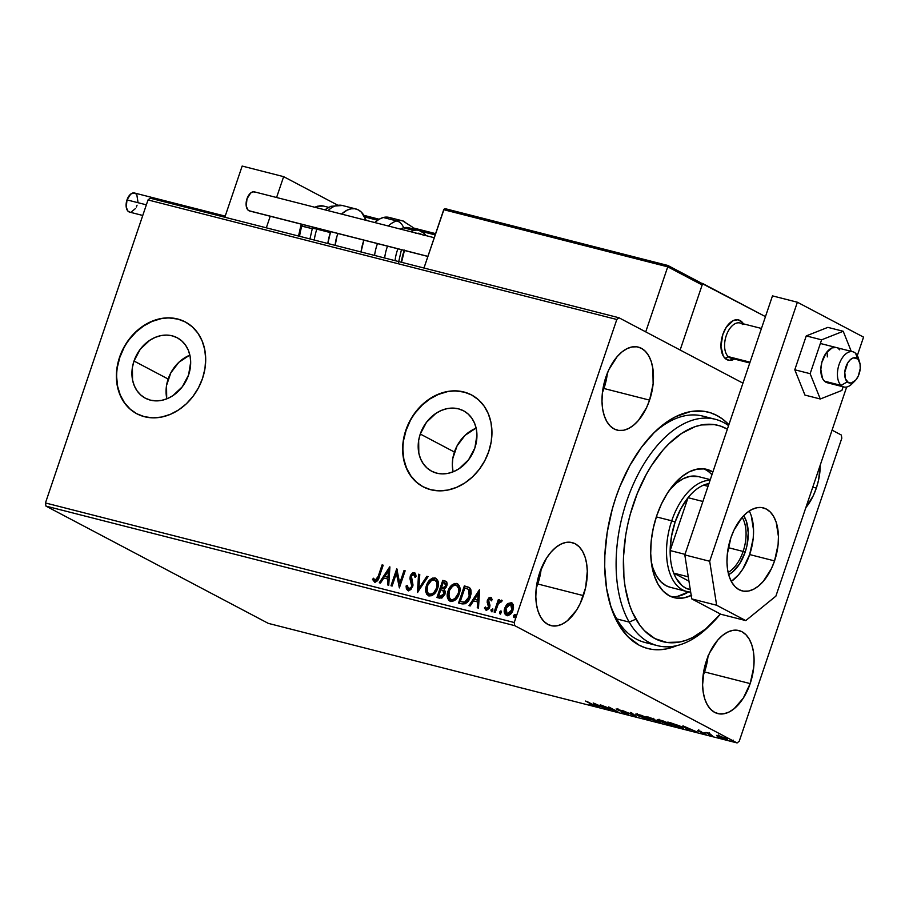 <?xml version="1.0" encoding="UTF-8"?>
<svg xmlns="http://www.w3.org/2000/svg" width="909" height="909" viewBox="0 0 909 909"><rect width="100%" height="100%" fill="white"/><g stroke="black" fill="none" stroke-linecap="round" stroke-linejoin="round"><path stroke-width="1.36" d="M710.815 624.426A116.818 66.073 -75.7 0 1 657.468 645.651L645.015 642.481A116.818 66.073 -75.7 0 1 609.598 602.519A116.818 66.073 104.3 0 0 651.378 643.527M676.966 645.595A122.011 69.016 -75.7 0 1 610.223 604.667A122.011 69.016 -75.7 0 1 615.825 497.53L612.314 508.949L607.223 532.288L604.849 555.547L604.712 566.875L606.553 588.35L611.143 607.61L614.427 616.166L618.313 623.892L627.767 636.584L639.152 645.197L645.447 647.856L652.037 649.39L658.889 649.776L665.922 649.003L676.966 645.595M189.89 355.158A34.167 27.918 -62.2 0 0 168.154 379.03L134.009 361.021A34.167 27.918 117.8 0 1 177.244 337.773A34.167 27.918 117.8 0 1 188.595 374.951L182.357 386.723L172.903 395.654L167.415 398.596L161.688 400.358L155.95 400.88L150.417 400.142L145.304 398.165L140.804 395.029L137.089 390.859L134.305 385.802L132.555 380.064L132.407 367.429L134.009 361.021L140.247 349.249L149.701 340.318L155.189 337.375L160.916 335.614L166.654 335.091L172.187 335.83L177.3 337.807L181.8 340.943L185.516 345.113L188.299 350.17L190.049 355.908L190.685 362.112L188.595 374.951A34.167 27.918 117.8 0 1 145.36 398.199A34.167 27.918 117.8 0 1 134.009 361.021L168.154 379.03A34.167 27.918 -62.2 0 0 166.858 398.824M476.146 428.162A34.167 27.918 -62.2 0 0 454.409 452.034L420.265 434.025A34.167 27.918 117.8 0 1 463.499 410.777A34.167 27.918 117.8 0 1 474.862 447.955L468.612 459.727L459.159 468.658L453.671 471.601L447.944 473.362L442.206 473.884L436.672 473.146L431.559 471.169L427.06 468.033L423.344 463.863L420.56 458.806L418.81 453.068L418.663 440.433L420.265 434.025L426.503 422.253L435.956 413.322L441.444 410.379L447.171 408.618L452.909 408.096L458.443 408.834L463.556 410.811L468.067 413.947L471.771 418.117L474.555 423.174L476.305 428.912L476.941 435.116L474.862 447.955A34.167 27.918 117.8 0 1 431.616 471.203A34.167 27.918 117.8 0 1 420.265 434.025L454.409 452.034A34.167 27.918 -62.2 0 0 453.125 471.828M471.646 394.995A51.915 42.428 -62.2 0 0 406.073 430.411L405.812 430.275A51.915 42.428 117.8 0 1 471.51 394.926A51.915 42.428 117.8 0 1 488.781 451.432L491.212 441.694L491.951 431.923L490.985 422.492L488.326 413.777L484.099 406.096L478.452 399.744L471.612 394.983L463.84 391.972L455.42 390.847L446.705 391.643L438.002 394.336L429.662 398.812L421.992 404.903L415.299 412.368L409.834 420.935L405.812 430.275L403.38 440.013L402.63 449.773L403.607 459.204L406.266 467.93L410.493 475.612L416.129 481.952L422.98 486.724L430.752 489.724L439.161 490.849L447.887 490.053L456.591 487.36L464.931 482.895L472.6 476.805L479.293 469.328L484.758 460.761L488.781 451.432A51.915 42.428 117.8 0 1 423.071 486.769A51.915 42.428 117.8 0 1 405.812 430.275L406.073 430.411A51.915 42.428 -62.2 0 0 423.208 486.838M185.391 321.991A51.915 42.428 -62.2 0 0 119.818 357.407L119.556 357.271A51.915 42.428 117.8 0 1 185.254 321.922A51.915 42.428 117.8 0 1 202.525 378.428L204.957 368.69L205.695 358.919L204.718 349.488L202.071 340.773L197.844 333.092L192.197 326.74L185.356 321.979L177.585 318.968L169.165 317.843L160.45 318.639L151.746 321.332L143.395 325.808L135.736 331.899L129.044 339.364L123.579 347.931L119.556 357.271L117.125 367.009L116.375 376.769L117.352 386.2L119.999 394.926L124.238 402.607L129.873 408.948L136.714 413.72L144.497 416.72L152.905 417.845L161.632 417.049L170.335 414.356L178.675 409.891L186.345 403.801L193.038 396.324L198.503 387.757L202.525 378.428A51.915 42.428 117.8 0 1 136.816 413.765A51.915 42.428 117.8 0 1 119.556 357.271L119.818 357.407A51.915 42.428 -62.2 0 0 136.952 413.834M607.496 372.19L606.178 380.405L602.428 392.563A42.837 24.225 104.3 0 0 603.94 388.495L649.571 400.13A42.837 24.225 -75.7 0 1 617.154 430.116A42.837 24.225 -75.7 0 1 605.894 377.099L602.337 393.404L601.997 401.437L602.644 408.982L604.258 415.743L606.769 421.458L610.087 425.912L614.086 428.934L618.609 430.411L623.483 430.275L628.517 428.537L633.528 425.264L638.311 420.594L646.492 407.777L649.571 400.13L653.139 383.825L652.832 368.247L651.219 361.487L648.696 355.771L645.379 351.317L641.379 348.295L636.857 346.818L631.982 346.954L626.949 348.692L621.938 351.953L617.154 356.635L608.973 369.452L605.894 377.099A42.837 24.225 -75.7 0 1 638.323 347.113A42.837 24.225 -75.7 0 1 649.571 400.13L603.94 388.495A42.837 24.225 104.3 0 0 607.405 373.031M708.1 655.639L706.782 663.854L703.021 676.012A42.837 24.225 104.3 0 0 704.532 671.944L750.175 683.591A42.837 24.225 -75.7 0 1 717.746 713.576A42.837 24.225 -75.7 0 1 706.498 660.548L704.248 668.638L702.589 684.886L703.236 692.431L704.85 699.191L707.361 704.907L710.69 709.361L714.69 712.383L719.212 713.86L724.075 713.724L729.12 711.997L734.12 708.725L743.289 698.135L750.175 683.591L753.731 667.274L754.072 659.241L753.425 651.696L751.811 644.936L749.3 639.22L745.982 634.766L741.983 631.744L737.46 630.278L732.586 630.403L727.552 632.141L722.541 635.414L717.758 640.084L709.577 652.901L706.498 660.548A42.837 24.225 -75.7 0 1 738.915 630.562A42.837 24.225 -75.7 0 1 750.175 683.591L704.532 671.944A42.837 24.225 104.3 0 0 708.009 656.48M816.339 488.088A42.837 24.225 -75.7 0 1 805.829 507.665L813.26 495.735L816.339 488.088L818.589 479.997L820.259 465.033A42.837 24.225 -75.7 0 1 816.339 488.088L812.76 487.179L816.339 488.088M541.332 567.682L540.014 575.897L536.253 588.055A42.837 24.225 104.3 0 0 537.764 583.987L583.396 595.622A42.837 24.225 -75.7 0 1 550.979 625.619A42.837 24.225 -75.7 0 1 539.719 572.59L536.162 588.896L535.821 596.929L536.469 604.474L538.083 611.234L540.594 616.95L543.912 621.404L547.911 624.426L552.433 625.903L557.308 625.767L562.353 624.04L567.352 620.767L576.522 610.178L580.317 603.269L585.646 587.544L587.305 571.284L586.657 563.739L585.044 556.978L582.533 551.263L579.215 546.809L575.215 543.787L570.693 542.321L565.818 542.446L560.773 544.184L555.774 547.457L550.99 552.127L546.604 558.035L539.719 572.59A42.837 24.225 -75.7 0 1 572.147 542.605A42.837 24.225 -75.7 0 1 583.396 595.622L537.764 583.987A42.837 24.225 104.3 0 0 541.241 568.523M457.102 585.68L459.17 588.873L459 592.611L458.647 593.861L458.113 593.588C456.852 597.554 454.534 599.588 451.171 599.69C448.455 598.031 447.785 595.259 449.148 591.384C450.409 587.441 452.716 585.385 456.068 585.214C458.806 586.896 459.488 589.691 458.113 593.588L454.909 598.565L451.705 599.963L450.728 599.531M435.513 580.169L437.581 583.362L437.411 587.112L437.047 588.362L436.513 588.078C435.252 592.043 432.945 594.077 429.582 594.179C426.855 592.52 426.185 589.759 427.56 585.873C428.821 581.942 431.127 579.885 434.479 579.703C437.218 581.385 437.899 584.18 436.513 588.078L433.866 592.566L431.525 594.077L429.139 594.02L430.105 594.463C433.468 594.361 435.786 592.327 437.047 588.362L433.843 593.338L431.775 594.441L429.457 594.213M45.95 506.097L514.744 625.653L737.108 742.937L268.303 623.369L45.95 506.097L45.45 502.961L148.019 199.935L616.813 319.491L514.244 622.517L45.45 502.961L148.019 199.935L150.167 198.196L618.961 317.752L150.167 198.196L148.019 199.935L616.813 319.491L618.961 317.752L742.948 383.143L618.961 317.752L616.813 319.491L514.244 622.517L514.744 625.653L514.244 622.517L45.45 502.961L45.95 506.097L268.303 623.369L737.108 742.937L514.744 625.653L45.95 506.097M716.553 735.404L724.439 738.994L727.359 739.437L724.553 737.756L716.553 735.404L725.45 739.267C727.814 739.767 728.007 739.494 726.064 738.483L716.553 735.404M712.679 735.983L709.088 733.688L709.929 733.472L705.907 732.415L712.679 735.983L709.372 733.881L709.929 733.472L705.907 732.415L712.679 735.983M698.044 730.37L704.339 733.415L701.634 732.949L705.975 734.131L698.635 730.961L701.169 731.427L697.692 730.768L704.85 734.018L698.782 731.041L701.169 731.427L697.692 730.768M680.489 727.768L683.398 728.041L679.432 725.791L667.854 722.03L677.114 726.916L683.432 728.2L681.534 726.814L667.854 722.03L677.114 726.916L680.489 727.768M655.525 721.405L659.968 722.428L659.23 721.632L646.265 716.519L658.423 722.144C660.479 722.61 660.741 722.439 659.23 721.632L646.265 716.519L655.525 721.405M635.982 716.417L631.55 712.77L630.335 712.463L633.834 715.269L622.063 710.349L636.164 716.474L631.55 712.77L630.335 712.463L633.834 715.269L622.063 710.349L635.982 716.417M610.666 709.963L603.769 706.327L617.927 711.815L608.655 706.929L614.45 710.293L600.281 704.793L609.541 709.679L603.769 706.327L617.927 711.815L608.655 706.929L614.45 710.293L600.281 704.793L610.666 709.963M593.532 705.657L593.747 705.054L593.532 705.657C595.27 705.975 595.077 705.623 592.941 704.623L585.578 701.044L593.236 705.168L589.725 704.395L594.816 705.736L586.691 701.328L591.827 704.032L592.577 705.157L589.725 704.395L594.838 705.816M593.202 702.987L597.815 706.691L599.031 706.997L597.554 705.816L601.633 706.85L607.314 709.111L593.395 703.032L597.815 706.691L599.031 706.997L597.554 705.816L601.633 706.85L607.314 709.111L593.202 702.987M627.005 714.201L628.449 714.338L627.085 713.417L617.654 709.622L621.711 710.622L616.097 708.963L626.721 713.52L622.313 712.542L627.005 714.201L627.562 713.656L617.347 709.077L616.916 709.554L626.437 713.36L621.722 712.292L627.005 714.201L627.562 713.656M637.527 715.565L650.378 719.883L647.742 717.928L641.095 715.258L635.891 714.031L637.527 715.565L650.503 719.78L638.129 714.383L635.641 714.144L637.527 715.565M659.127 721.076L671.546 725.427L670.251 723.894L662.684 720.769L657.48 719.53L659.127 721.076L672.092 725.28L659.729 719.894L657.23 719.655L659.127 721.076M682.932 725.871L687.545 729.575L688.761 729.882L687.284 728.7L691.363 729.734L697.033 731.995L683.125 725.916L687.545 729.575L688.761 729.882L687.284 728.7L691.363 729.734L697.033 731.995L682.932 725.871M708.486 734.733L710.622 735.415L708.645 734.563M717.053 736.915L719.189 737.608L717.212 736.745M731.006 740.483L733.154 741.165L731.166 740.312M841.325 435.025L832.065 430.139L841.325 435.025L841.825 438.172L739.256 741.187L841.825 438.172L841.325 435.025M507.233 615.802C504.734 614.359 504.086 611.859 505.313 608.314L507.904 604.155L506.54 604.78L504.79 608.041L504.552 613.37L507.188 615.609L510.551 614.109L512.551 611.223L513.517 607.746L513.108 604.428L511.528 602.724L507.79 603.519L507.904 604.155L511.619 602.86L507.37 603.883L504.79 608.041C503.563 611.587 504.2 614.075 506.711 615.518C509.722 615.484 511.812 613.677 512.983 610.132L513.403 605.405L511.972 602.974M494.121 612.075L495.235 612.359L498.291 603.906L499.995 601.792L501.211 601.974L502.188 600.781L501.711 600.224L498.848 601.701L499.473 599.86L498.348 599.576L494.121 612.075L495.235 612.359L498.291 603.906L502.188 600.781L501.484 600.133L498.848 601.701L499.473 599.86L498.348 599.576L494.121 612.075M486.633 610.541L484.383 607.985L486.11 610.269L489.69 607.257L489.974 605.224L488.587 600.338L490.235 598.929L491.224 600.61L492.235 599.701L490.44 597.327L488.69 598.054L487.304 600.622L487.258 602.701L488.69 605.78L488.224 607.712L486.815 608.735L485.417 606.996L484.383 607.985L486.383 610.314L489.122 608.473L489.974 605.224L488.508 600.644L489.974 598.906L491.224 600.61L492.235 599.701L491.235 597.668M461.942 603.86L465.294 603.735L467.68 601.826L469.748 598.429L471.123 593.566L470.885 589.816L469.805 587.953L464.351 585.896L458.568 603.008L461.942 603.86C466.022 604.235 468.817 601.928 470.328 596.94L469.805 587.953L464.351 585.896L458.568 603.008L461.942 603.86M436.968 597.497L441.854 598.088L444.944 594.259L445.274 591.486L444.126 589.293L446.308 587.009L447.092 583.487L446.126 581.476L442.763 580.385L436.968 597.497L439.876 598.236L444.944 594.259L444.126 589.293L446.728 586.01C447.614 583.305 446.978 581.612 444.819 580.919L442.763 580.385L436.968 597.497M417.424 592.509L428.059 576.636L426.844 576.329L418.913 588.407L419.776 574.533L418.56 574.215L417.424 592.509L428.059 576.636L426.844 576.329L418.913 588.407L419.776 574.533L418.56 574.215L417.424 592.509M392.109 586.055L396.415 573.329L399.369 587.907L405.153 570.795L404.039 570.511L399.721 583.271L396.779 568.659L390.995 585.771L392.109 586.055L396.415 573.329L399.369 587.907L405.153 570.795L404.039 570.511L399.721 583.271L396.779 568.659L390.995 585.771L392.109 586.055M378.224 576.295L376.031 580.181L374.826 580.147L373.531 578.226L372.52 579.397L374.599 582.067L377.712 580.465L383.189 565.193L382.075 564.909L378.224 576.295L378.746 576.567L382.598 565.193L382.075 564.909L378.224 576.295L375.178 580.306L373.531 578.226L372.52 579.397L374.599 582.067C377.11 581.737 378.678 579.965 379.28 576.749L383.189 565.193L382.075 564.909L383.143 565.33L378.746 576.567L378.224 576.295M389.711 566.864L379.258 582.783L380.473 583.089L383.825 577.988L387.904 579.022L387.541 584.885L388.757 585.203L389.893 566.909L379.258 582.783L380.473 583.089L383.825 577.988L387.904 579.022L387.541 584.885L388.757 585.203L389.711 566.864M408.596 590.884L406.073 586.032L408.061 590.6L410.879 589.623L413.038 585.135L411.425 576.181L413.277 574.352L414.22 574.783L414.822 577.079L416.049 576.249L415.629 574.045L414.231 572.636L412.368 573.034L410.55 575.283L409.97 578.715L411.709 585.998L410.743 587.953L409.039 588.873L407.868 588.305L407.266 585.396L406.073 586.032L406.391 588.827L407.766 590.498L412.697 586.76L411.425 576.181L413.618 574.386L415.356 577.351M428.446 595.747L426.435 585.601L425.651 590.282L426.844 594.452L429.025 595.94L431.786 595.69L434.32 593.907L437.036 589.884L438.365 585.214L438.286 582.112L436.252 578.476L432.673 578.079L428.548 581.453L426.435 585.601L426.969 585.885C428.537 580.976 431.4 578.431 435.547 578.215L435.025 577.942C430.866 578.147 428.003 580.703 426.435 585.601C424.742 590.452 425.594 593.907 429.025 595.94C433.184 595.793 436.047 593.27 437.638 588.362C439.377 583.453 438.502 579.976 435.025 577.942L436.184 578.431M448.035 591.111L447.251 595.793L448.444 599.963L451.978 601.565L455.329 599.951L458.636 595.395L459.965 590.725L459.488 586.191L457.25 583.669L454.682 583.464L451.909 584.998L448.978 588.85L448.557 591.384C450.125 586.487 452.989 583.93 457.147 583.726L456.613 583.442C452.466 583.658 449.603 586.203 448.035 591.111C446.33 595.963 447.194 599.417 450.614 601.451C454.773 601.303 457.647 598.781 459.227 593.872C460.977 588.952 460.102 585.487 456.613 583.442L457.772 583.942L455.216 583.737L452.432 585.271L448.557 591.384L448.035 591.111M479.429 589.748L468.987 605.667L470.203 605.973L473.555 600.872L477.634 601.906L477.27 607.769L478.486 608.087L479.622 589.793L468.987 605.667L470.203 605.973L473.555 600.872L477.634 601.906L477.27 607.769L478.486 608.087L479.429 589.748M491.974 611.905L490.996 609.962L491.439 611.621L492.848 610.439L492.678 608.916L490.917 610.212L491.883 611.587L492.758 609.007L491.087 609.723L491.519 610.246L492.939 609.053M500.529 614.086L499.552 612.143L500.007 613.814L501.416 612.621L501.245 611.098L499.552 612.143L499.643 613.575L500.45 613.78L501.325 611.2L500.518 610.984L499.552 612.143L501.495 611.234M514.494 617.654L513.517 615.711L513.971 617.37L515.38 616.177L515.198 614.666L513.517 615.711L513.608 617.131L514.414 617.336L515.471 615.177L514.71 614.495L513.619 615.461L514.051 615.984L515.46 614.802M739.256 741.187L737.108 742.937L739.256 741.187M728.882 424.696L722.814 419.254L716.906 415.481L710.622 412.822L704.032 411.288L690.147 411.675L675.796 416.617L668.626 420.742L654.605 432.116L641.493 447.262L629.789 465.601L619.938 486.429L615.825 497.53A122.011 69.016 -75.7 0 1 654.105 432.616A122.011 69.016 -75.7 0 1 728.882 424.696M708.838 418.208A116.818 66.073 104.3 0 0 652.526 434.207A116.818 66.073 -75.7 0 1 702.748 416.083L715.201 419.265A116.818 66.073 -75.7 0 1 728.564 425.617A116.818 66.073 104.3 0 0 637.289 475.884A116.818 66.073 104.3 0 0 629.187 622.097L635.88 619.165A111.625 63.141 -75.7 0 1 642.118 482.486A111.625 63.141 -75.7 0 1 727.359 429.162L720.246 425.98L714.201 424.594L701.498 424.957L694.953 426.719L681.807 433.286L668.99 443.706L662.866 450.239L651.458 465.647L646.299 474.373L637.289 493.439L630.323 514.039L627.699 524.675L625.676 535.39L623.517 556.672L623.926 577.067L625.097 586.68L629.312 604.28L632.312 612.109L639.959 625.403L644.538 630.766L654.969 638.618L666.751 642.436L679.455 642.072L686 640.311L692.59 637.527L705.634 628.994L720.417 614.018A111.625 63.141 -75.7 0 1 712.372 622.926A111.625 63.141 -75.7 0 1 635.88 619.165L629.187 622.097A116.818 66.073 -75.7 0 1 632.028 487.224A116.818 66.073 -75.7 0 1 715.201 419.265M177.846 319.116L169.438 317.991M160.711 318.786L152.008 321.468L143.667 325.945L135.998 332.035L129.305 339.512M123.84 348.079L119.818 357.407L117.386 367.145M116.647 376.917L117.613 386.336L120.272 395.063L124.499 402.744L130.146 409.095M464.101 392.12L455.693 390.995M446.967 391.79L438.263 394.472L429.923 398.949L422.253 405.039L415.561 412.516M410.095 421.083L406.073 430.411L403.641 440.149M402.903 449.921L403.869 459.34L406.528 468.067L410.754 475.748L416.402 482.1M475.589 428.389L465.056 435.343L457.057 445.899L452.807 458.443L452.318 464.874L452.966 471.078M189.333 355.385L178.8 362.339L170.801 372.895L166.552 385.439L166.699 398.074M375.122 582.339L372.52 579.397L373.815 578.783L373.054 579.669L374.724 582.192M375.178 580.306L375.712 580.59L378.746 576.567L377.36 579.772L375.201 580.294M388.075 585.032L387.904 579.022L388.075 585.032M379.871 582.93L389.836 567.739L379.871 582.93M385.427 576.636L388.552 577.431L388.927 571.284L388.552 577.431L388.404 571.011L388.018 577.147L384.893 576.351L388.552 577.431L384.893 576.351L388.404 571.011L384.893 576.351L385.427 576.636M391.563 585.919L397.142 569.42L391.563 585.919M400.255 583.555L399.721 583.271L400.255 583.555L404.573 570.795L404.039 570.511L405.107 570.932L400.255 583.555M399.517 587.453L396.415 573.329L399.517 587.453M408.63 588.85L407.266 585.396L406.073 586.032L407.289 585.941L406.664 587.737L408.027 590.645M408.584 588.827L412.118 586.725L408.834 588.998M411.788 584.669L411.595 586.441L412.118 586.725L412.322 584.953L410.868 581.476L411.788 584.669M409.97 578.715L411.391 581.749L409.97 578.715L410.504 578.999L410.811 576.249L410.289 575.965L409.97 578.715M413.618 574.386L414.822 577.079L416.049 576.249L414.231 572.636L410.289 575.965L414.231 572.636L414.879 572.954M414.322 574.727L415.311 576.942M414.993 573L412.334 573.749L410.618 576.931L412.266 584.521M412.322 584.953L411.266 588.225L408.902 589.021M418.004 591.952L418.56 574.215L419.765 574.67L419.094 574.499L418.004 591.952M419.447 588.68L418.913 588.407L419.447 588.68L427.366 576.613L426.844 576.329L427.969 576.76L427.366 576.613L419.447 588.68M435.922 578.283L435.025 577.942M436.195 578.442L433.195 578.363L430.264 580.317L427.56 584.362L426.253 588.998M426.185 590.168L426.73 593.509M427.275 594.588L428.923 596.009M429.582 594.179L427.855 592.975L427.037 590.827L427.787 585.26L431.593 580.306L435.343 580.09M434.479 579.703L436.888 582.385L437.047 588.362C438.422 584.464 437.74 581.669 435.002 579.987M437.547 597.645L443.285 580.669L442.763 580.385L446.046 581.419L443.285 580.669L437.547 597.645M445.796 581.271L444.819 580.919M446.66 581.76L446.024 581.419M444.353 594.247L442.785 596.44L440.49 596.634L444.353 594.247L442.876 590.327L443.831 593.975L439.956 596.349L438.683 596.031L440.831 589.668L443.967 591.032L444.501 593.747M440.49 596.634L439.206 596.304L440.49 596.634M445.376 583.135L446.353 585.032L445.558 587.191L444.16 588.396L441.956 588.191L446.126 586.032L444.967 583.01M443.285 582.43L445.512 583.203L446.126 586.032L442.524 588.339L441.433 587.907L441.956 588.191L441.433 587.907L443.285 582.43L444.444 582.726L445.592 585.748L443.626 588.123L441.433 587.907L443.285 582.43M438.683 596.031L439.206 596.304L438.683 596.031L440.831 589.668L443.274 590.6L444.069 592.463L443.206 595.202L441.694 596.44L438.683 596.031M444.444 582.726L445.217 583.067M457.511 583.794L456.613 583.442M450.035 601.258L448.557 591.384L447.842 594.509M447.773 595.679L448.33 599.008M448.864 600.088L450.512 601.519M450.784 599.565L448.626 596.338L449.625 590.157L452.568 586.225L454.966 585.146L456.579 585.396L458.647 588.589L458.647 593.861L455.443 598.838L451.705 599.963C455.068 599.86 457.375 597.827 458.647 593.861C460.022 589.964 459.34 587.18 456.602 585.498M452.807 600.054L452.239 600.054M456.068 585.214L456.943 585.601M468.805 587.294L464.885 586.18L459.136 603.156L464.885 586.18L464.351 585.896L469.124 587.43M469.192 589.702L469.873 593.713L467.805 599.61L464.613 602.167L460.272 601.531L465.147 602.451L464.613 602.167L465.147 602.451L469.737 596.94L469.203 596.656L464.613 602.167L460.272 601.531L464.874 587.941L468.658 589.418L469.203 596.656L469.192 589.702L470.271 591.6L470.033 595.963L468.34 599.895L465.147 602.451L460.272 601.531L464.874 587.941L469.033 589.566M469.748 590.35L470.135 591.157M477.804 607.905L477.634 601.906L477.804 607.905M469.601 605.814L479.566 590.623L469.601 605.814M475.157 599.52L478.282 600.315L478.657 594.168L478.282 600.315L478.123 593.895L477.748 600.031L474.623 599.236L478.282 600.315L474.623 599.236L478.123 593.895L474.623 599.236L475.157 599.52M490.985 597.497L487.451 600.11L487.156 602.133L488.542 607.03L486.27 608.61L487.031 608.973L485.417 606.996L484.383 607.985L485.576 607.632L484.906 608.269L485.463 609.723M491.746 600.894L490.769 599.213M486.281 608.314L486.804 608.894M486.497 608.7L489.076 607.314L487.156 602.133L487.69 602.406L487.985 600.394L487.451 600.11L490.69 597.372M491.383 597.713L489.61 598.02L488.201 599.826L487.724 602.701L489.224 606.678L488.269 608.564L486.792 608.882M490.883 599.247L491.633 600.372M492.826 609.041L491.621 609.996L491.61 611.666M494.701 612.223L498.882 599.849L498.348 599.576L499.427 599.985L494.701 612.223M499.371 601.974L502.018 600.406L499.371 601.974M502.188 600.781L501.484 600.133M501.393 611.223L500.177 612.177L500.177 613.848M511.71 602.815L511.085 602.576M512.062 603.008L508.756 603.474L505.313 608.314L504.79 608.041L504.881 612.814L506.347 615.416M511.437 604.519L512.767 606.746L512.062 610.95L509.972 613.711L507.415 614.143M510.563 604.11L512.051 605.678L512.392 610.132L511.858 609.848L509.438 613.427L506.881 613.859L505.518 611.7L506.222 607.507L508.438 604.655L510.563 604.11L511.858 609.848L507.222 613.984L505.904 608.337L510.563 604.11L511.233 604.44M507.052 613.927L507.756 614.268L512.392 610.132L511.097 604.394M515.346 614.779L514.142 615.745L514.142 617.416M593.577 704.248L592.577 705.157M595.531 704.191L600.201 706.225L595.531 704.191M636.789 713.974L637.459 714.372M639.129 714.894L647.538 718.11C649.742 719.246 649.56 719.564 646.969 719.03L638.641 715.849C636.448 714.713 636.618 714.394 639.129 714.894L647.538 718.11C649.742 719.246 649.56 719.564 646.969 719.03L638.641 715.849C636.448 714.713 636.618 714.394 639.129 714.894L637.152 714.679L638.641 715.849M647.56 718.121L649.037 719.269L646.969 719.03M654.56 719.803L653.957 719.11M658.423 722.144L658.423 722.144C660.479 722.61 660.741 722.439 659.23 721.632M648.333 717.303L652.923 718.61L651.298 718.871L648.412 717.065L652.855 718.826L648.333 717.303M658.105 721.348L655.696 721.189L652.242 719.371L658.105 721.348L655.696 721.189L652.332 719.133L658.695 721.803L659.025 720.814M652.855 718.826L653.412 719.303L651.867 719.019M658.377 719.485L659.059 719.883M660.729 720.405L669.126 723.609C671.342 724.757 671.149 725.064 668.569 724.541L660.241 721.36C658.048 720.223 658.207 719.905 660.729 720.405L669.126 723.609C671.342 724.757 671.149 725.064 668.569 724.541L660.241 721.36C658.048 720.223 658.207 719.905 660.729 720.405L658.741 720.189L659.048 719.246M669.149 723.621L670.637 724.768L668.569 724.541M680.296 726.393L679.568 726.211M677.285 726.7L670.001 722.575L680.5 726.291L681.239 727.643L677.285 726.7L669.922 722.814L680.148 726.382L681.909 727.598L677.285 726.7M685.261 727.075L689.931 729.109L685.261 727.075M708.85 733.131L708.02 733.222M725.45 739.267L725.45 739.267C727.814 739.767 728.007 739.494 726.064 738.483M719.28 736.017L725.984 738.972L718.996 736.676L717.962 735.904L719.337 735.824L725.984 738.926L720.053 737.188L718.042 736.074L719.28 736.017M660.241 721.36L658.741 720.189M682.239 726.621L681.239 727.643M734.449 359.078A20.771 11.749 -75.7 0 1 728.291 360.18A20.771 11.749 -75.7 0 1 722.837 334.478L720.951 346.272L723.257 355.987L724.871 358.146L729.007 360.328L734.449 359.078A20.771 11.749 -75.7 0 1 728.291 360.18A20.771 11.749 -75.7 0 1 725.109 358.373A20.771 11.749 104.3 0 0 734.449 359.078M701.384 283.188L765.458 316.627L702.657 283.506L680.137 350.01L702.657 283.506L701.384 283.188M743.596 324.138L741.983 321.979L737.847 319.798L733.04 320.707L726.177 327.422L722.837 334.478A20.771 11.749 -75.7 0 1 738.562 319.934A20.771 11.749 -75.7 0 1 743.426 323.854A20.771 11.749 104.3 0 0 741.744 321.741L742.426 323.604L741.744 321.741A20.771 11.749 -75.7 0 1 743.426 323.854M283.642 176.653L337.319 204.957L283.642 176.653L242.158 166.063L283.642 176.653L276.575 197.503L283.642 176.653M266.326 227.818L270.234 216.251L266.326 227.818M242.158 166.063L224.83 217.24L242.158 166.063M859.709 362.521L858.448 358.294A18.169 10.283 104.3 0 0 855.619 353.34L857.687 358.975A12.976 7.34 -75.7 0 1 859.709 362.521A12.976 7.34 -75.7 0 1 855.039 380.826A12.976 7.34 -75.7 0 1 847.29 381.871L841.064 385.393A18.169 10.283 104.3 0 0 851.903 383.928L855.039 380.826M734.211 358.146A18.169 10.283 -75.7 0 1 728.223 356.612L725.109 358.373A20.771 11.749 -75.7 0 1 722.962 334.126A20.771 11.749 -75.7 0 1 738.562 319.934A20.771 11.749 -75.7 0 1 741.744 321.741A20.771 11.749 104.3 0 0 724.121 331.24A20.771 11.749 104.3 0 0 725.109 358.373L728.223 356.612A18.169 10.283 104.3 0 0 731.006 358.191L749.766 362.975M853.562 382.041A18.169 10.283 -75.7 0 1 843.859 386.973A18.169 10.283 -75.7 0 1 841.064 385.393L824.474 381.166L841.064 385.393A18.169 10.283 -75.7 0 1 839.189 364.179A18.169 10.283 -75.7 0 1 852.835 351.76A18.169 10.283 -75.7 0 1 855.619 353.34A18.169 10.283 -75.7 0 1 858.994 360.737M750.039 362.18L728.223 356.612L750.039 362.18M761.458 328.456L739.994 322.979A18.169 10.283 104.3 0 0 726.336 335.398A18.169 10.283 104.3 0 0 728.223 356.612A18.169 10.283 -75.7 0 1 727.359 332.864A18.169 10.283 -75.7 0 1 742.778 324.558M857.687 358.975L853.585 357.839L850.54 359.475L847.802 362.782L844.768 372.201L845.461 378.894L848.529 382.734L851.403 383.007L855.88 379.905L858.312 375.94L860.221 368.645L860.05 363.975L855.619 353.34A18.169 10.283 104.3 0 0 840.2 361.646A18.169 10.283 104.3 0 0 841.064 385.393L847.29 381.871A12.976 7.34 -75.7 0 1 846.677 364.907A12.976 7.34 -75.7 0 1 857.687 358.975M364.748 216.956L377.576 220.228L364.748 216.956M421.628 231.454L435.184 234.92L421.628 231.454M435.604 233.647L413.061 227.898M363.85 215.331L379.133 219.228L363.861 215.353M701.35 283.165L702.157 284.971L667.899 266.269L667.74 266.826L443.717 209.695L444.058 209.184L423.969 268.019L443.717 209.695L667.74 266.826L645.731 331.865L667.74 266.826L702.157 284.971L680.137 350.01L702.157 284.971L700.612 282.779M446.251 208.968L667.785 265.462L445.433 208.797M444.058 209.184L444.66 208.877L444.058 209.184M312.298 228.693A10.385 1.148 18.7 0 1 312.298 228.591A10.385 1.148 18.7 0 1 316.843 229.136L330.399 232.59A33.747 19.089 -75.7 0 1 330.717 231.67L330.399 232.59L316.843 229.136A33.747 19.089 104.3 0 0 314.264 240.044M299.822 231.125L300.788 225.909L312.264 228.682L301.924 226.046A28.554 16.157 104.3 0 0 299.618 236.306M335.171 245.373A20.771 11.749 -75.7 0 1 337.012 236.079L335.171 245.373M328.581 207.343L323.547 206.059A28.554 16.157 104.3 0 0 315.4 207.411M302.492 224.478A28.554 16.157 104.3 0 0 301.924 226.046L300.788 225.909L301.413 224.205M341.557 214.081A33.747 19.089 -75.7 0 1 355.942 208.968A33.747 19.089 -75.7 0 1 366.122 220.342L361.509 212.274L358.351 209.899L354.794 208.74L350.954 208.843L346.988 210.206L341.557 214.081M355.942 208.968L342.386 205.502A33.747 19.089 104.3 0 0 328.001 210.615M317.161 228.216A33.747 19.089 104.3 0 0 316.843 229.136A10.385 1.148 -161.3 0 0 312.298 228.591L312.821 227.114M327.819 243.498A33.747 19.089 -75.7 0 1 330.399 232.59L327.819 243.498M337.989 233.533L337.012 236.079A20.771 11.749 -75.7 0 1 337.989 233.533M404.721 221.626A33.747 19.089 104.3 0 0 396.824 220.955A10.385 8.181 75.5 0 1 403.63 227.807L414.004 230.454A28.554 16.157 -75.7 0 1 418.958 230.397L424.23 233.42L426.094 235.636M420.674 231.022A28.554 16.157 104.3 0 0 414.004 230.454L403.63 227.807A28.554 16.157 104.3 0 0 400.449 229.102M404.528 250.1L401.551 262.303A20.771 11.749 -75.7 0 1 404.369 250.452M418.958 230.397L408.596 227.75A28.554 16.157 104.3 0 0 403.63 227.807A10.385 8.181 -104.5 0 0 396.824 220.955A33.747 19.089 -75.7 0 1 402.687 220.887L412.379 227.057L413.925 229.113M389.222 217.444L383.268 217.501L396.824 220.955L383.268 217.501A33.747 19.089 104.3 0 0 374.747 222.546L379.292 219.137L383.268 217.501A33.747 19.089 104.3 0 1 389.132 217.421L402.687 220.887M363.907 240.135A33.747 19.089 104.3 0 0 361.009 251.963L363.907 240.135M374.565 255.418A33.747 19.089 -75.7 0 1 377.462 243.601M388.302 226A33.747 19.089 -75.7 0 1 396.824 220.955M394.04 220.114L390.779 217.99M387.541 246.169A28.554 16.157 104.3 0 0 384.666 257.997M395.04 260.644A28.554 16.157 -75.7 0 1 397.915 248.805M410.823 231.738A28.554 16.157 -75.7 0 1 414.004 230.454M424.173 235.499L418.867 233.193L415.879 233.488M401.437 249.714L398.494 262.587M225.205 216.126L134.464 192.992A9.863 5.579 104.3 0 0 126.999 199.9L146.36 204.832L126.999 199.9A9.863 5.579 104.3 0 0 129.589 212.104L142.758 215.467M137.054 205.207L136.35 206.957M135.475 208.547L131.044 212.138M129.93 212.172L127.964 211.138L126.249 207.241L126.999 199.9L130.691 194.106L134.134 192.924L136.089 193.958M136.861 194.98L137.873 201.446M434.229 237.715L254.463 191.867A9.863 5.579 104.3 0 0 246.793 199.401A9.863 5.579 104.3 0 0 248.884 210.706L427.912 256.372L248.884 210.706A9.863 5.579 104.3 0 0 249.589 210.979L427.889 256.452M249.93 211.047L247.964 210.013L246.248 206.116L246.998 198.776L250.691 192.981L253.009 191.833L255.168 192.14M843.859 386.973L827.258 382.746A18.169 10.283 -75.7 0 1 820.827 369.452L821.804 362.521L825.997 353.192L832.133 347.874L836.28 347.533M841.904 390.438L843.132 386.791L841.904 390.438L820.293 398.994L804.942 395.085L794.784 369.77L806.249 335.91L827.86 327.365L843.211 331.274L827.86 327.365L806.249 335.91L821.6 339.83L806.249 335.91L794.784 369.77L810.135 373.69L794.784 369.77L804.942 395.085L820.293 398.994L841.904 390.438M851.267 351.363L843.211 331.274L821.6 339.83L810.135 373.69L820.293 398.994L810.135 373.69L821.6 339.83L843.211 331.274L851.267 351.363M838.132 348.386L839.746 349.874M827.213 382.734L823.759 380.394L822.463 378.314L820.827 369.452A18.169 10.283 -75.7 0 1 836.235 347.522M827.315 356.896A18.169 10.283 104.3 0 0 826.94 351.953M774.548 560.898A42.837 24.225 -75.7 0 1 742.119 590.884A42.837 24.225 -75.7 0 1 730.87 537.867L733.949 530.22L742.13 517.403L746.914 512.733L751.925 509.46L756.958 507.722L761.833 507.597L766.355 509.063L770.355 512.085L773.673 516.539L776.195 522.255L778.445 536.56L778.104 544.593L774.548 560.898L771.468 568.545L763.287 581.362L758.504 586.044L753.493 589.305L748.459 591.043L743.585 591.18L739.062 589.702L735.063 586.68L731.745 582.226L729.234 576.511L727.62 569.75L726.973 562.205L727.314 554.172L730.87 537.867A42.837 24.225 -75.7 0 1 763.299 507.881A42.837 24.225 -75.7 0 1 774.548 560.898L749.652 554.558L774.548 560.898M731.291 581.408A42.837 24.225 104.3 0 0 749.652 554.558L742.767 569.114L738.392 575.011L731.291 581.408M797.375 302.231L709.69 561.262L716.644 605.246L745.766 620.597L775.877 596.156L846.665 387.018L775.877 596.156L745.766 620.597L720.871 614.257L691.749 598.895L720.871 614.257L745.766 620.597L716.644 605.246L691.749 598.895L716.644 605.246L709.69 561.262L684.807 554.91L691.749 598.895L684.807 554.91L772.48 295.879L684.807 554.91L709.69 561.262L797.375 302.231L772.48 295.879L797.375 302.231L863.55 337.125L797.375 302.231M857.312 355.567L863.55 337.125L857.312 355.567M751.3 515.914L753.561 530.208L753.22 538.253L749.652 554.558A42.837 24.225 104.3 0 0 749.243 511.017M686.738 591.498A57.108 32.304 -75.7 0 1 671.728 520.8L656.343 516.88L671.728 520.8A57.108 32.304 -75.7 0 1 710.077 480.247A57.108 32.304 104.3 0 0 671.728 520.8A57.108 32.304 104.3 0 0 690.67 592.054A57.108 32.304 -75.7 0 1 686.738 591.498L670.149 587.271A57.108 32.304 -75.7 0 1 656.321 575.749L652.957 568.136L651.23 561.501A57.108 32.304 -75.7 0 0 656.321 575.749L660.752 581.68L666.081 585.703L670.274 587.294M691.204 595.452A66.198 37.439 -75.7 0 1 674.126 597.656A66.198 37.439 -75.7 0 1 658.093 584.305L654.207 575.477L651.708 565.046L650.696 553.388L651.219 540.969L653.253 528.265L656.707 515.767L661.468 503.95L667.342 493.269L674.103 484.133L681.489 476.895L689.227 471.828L697.01 469.135L704.543 468.919L712.883 471.953A66.198 37.439 -75.7 0 0 706.838 469.374L706.691 469.339M671.069 596.622A66.198 37.439 104.3 0 0 688.602 591.873L677.716 596.304M616.745 618.915L629.187 622.097L616.745 618.915M657.468 645.651A116.818 66.073 -75.7 0 1 629.187 622.097A116.818 66.073 104.3 0 0 709.247 626.028L712.372 622.926M691.726 595.202L683.943 597.895L676.41 598.111L669.422 595.849L663.229 591.191L658.093 584.305A66.198 37.439 -75.7 0 1 659.707 507.881A66.198 37.439 -75.7 0 1 706.838 469.374M711.497 474.259L711.94 474.714A66.198 37.439 104.3 0 0 703.668 468.817M710.281 479.622L698.373 476.589A57.108 32.304 -75.7 0 0 669.422 490.156L676.501 483.077L683.182 478.713L689.897 476.384L698.51 476.623M728.439 574.738L732.415 572.136L739.687 563.739L745.153 552.183A34.008 19.237 -75.7 0 0 743.687 515.71L746.459 521.505L748.255 532.856L746.937 545.764L745.153 552.183L743.119 551.445A32.451 18.35 104.3 0 0 742.176 517.357A32.451 18.35 -75.7 0 1 743.119 551.445L728.279 547.661L743.119 551.445A32.451 18.35 -75.7 0 1 728.12 572.454A32.451 18.35 104.3 0 0 743.119 551.445L745.153 552.183A34.008 19.237 -75.7 0 1 728.654 574.624M703.498 485.156A54.517 30.838 -75.7 0 1 708.952 483.565L703.498 485.156A54.517 30.838 104.3 0 0 688.045 497.689A54.517 30.838 -75.7 0 1 703.498 485.156L708.02 486.304L703.498 485.156M675.126 522.027A54.517 30.838 -75.7 0 1 688.045 497.689L680.784 508.847L675.126 522.027L671.501 536.276L670.149 550.559L688.045 497.689L702.884 501.473L688.045 497.689L670.149 550.559A54.517 30.838 -75.7 0 1 675.126 522.027L671.728 520.8L675.126 522.027M688.954 581.158L673.717 573.125L675.989 578.056L681.966 585.555L685.556 588.009L690.306 589.702A54.517 30.838 -75.7 0 1 673.717 573.125A54.517 30.838 -75.7 0 1 670.149 550.559A54.517 30.838 104.3 0 0 673.717 573.125L688.272 576.829L673.717 573.125L688.954 581.158M685 554.342L670.149 550.559L685 554.342M626.983 713.781L627.312 712.804M617.552 709.497L617.881 708.52M650.503 719.78L650.833 718.803M649.049 719.235L649.39 718.258M637.118 714.724L637.448 713.735M660.173 722.348L660.502 721.371L660.173 722.348M653.446 719.28L653.787 718.303M672.092 725.28L672.433 724.303M670.649 724.746L670.978 723.769M698.453 730.791L698.782 729.813M704.543 733.608L704.873 732.631M710.622 735.415L710.952 734.438M708.929 733.483L709.259 732.506M719.189 737.608L719.519 736.631L719.189 737.608M725.984 738.972L726.314 737.994M717.962 735.904L718.292 734.926M733.154 741.165L733.483 740.187M820.361 343.477L852.835 351.76M435.616 233.636L413.05 227.875M667.842 265.462L445.978 208.877M700.998 282.938L667.865 265.473M342.386 205.502L330.921 206.286L324.786 209.797M323.547 206.059L317.332 206.229L314.775 207.252M298.55 236.033L300.788 225.909M309.946 238.942L312.298 228.591"/></g></svg>
